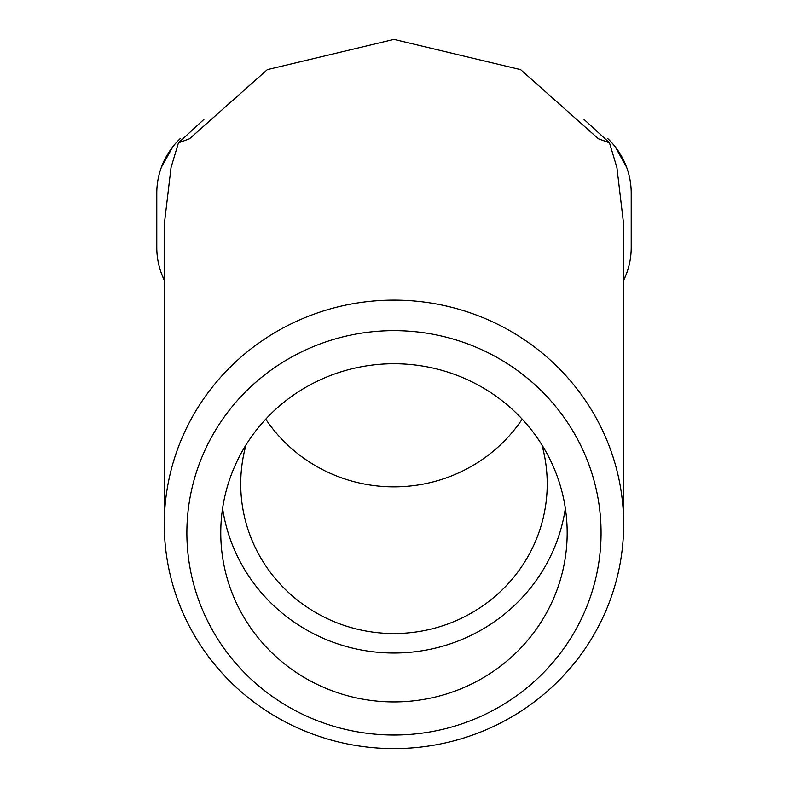 <?xml version="1.0" encoding="UTF-8"?>
<svg xmlns="http://www.w3.org/2000/svg" width="788" height="788" viewBox="0 0 788 788"><rect width="100%" height="100%" fill="white"/><g stroke="black" fill="none" stroke-linecap="round" stroke-linejoin="round"><path stroke-width="1.18" d="M246.033 444.885A153.246 149.621 180 0 0 240.724 483.93A153.246 149.621 180 0 0 393.97 633.542A153.246 149.621 180 0 0 547.217 483.93A153.246 149.621 180 0 0 541.908 444.885M265.733 419.157A153.246 149.621 180 0 0 522.208 419.157M161.382 273.347L164.288 280.213L161.392 273.347M161.382 167.273L172.868 146.686L161.392 167.263M156.782 247.422L156.782 193.198L156.782 247.422A75.303 75.303 0 0 0 164.288 280.183M156.782 193.198A75.303 75.303 0 0 1 180.324 138.511M623.653 280.341L626.608 273.347L623.653 280.341A75.303 75.303 0 0 0 631.218 247.422L631.218 193.198L631.218 247.422M626.608 167.263L615.132 146.676L626.608 167.263M607.568 138.402A75.303 75.303 0 0 1 631.218 193.198M393.97 300.12A229.682 224.245 180 0 0 164.288 524.355A229.682 224.245 180 0 0 393.97 748.6A229.682 224.245 180 0 0 623.653 524.355A229.682 224.245 180 0 0 393.97 300.12M583.819 119.205L609.488 142.835L598.456 138.806L520.622 69.639L393.97 39.4L267.319 69.639L189.484 138.806L178.452 142.835L171.026 167.598L164.318 224.176L164.288 524.355M609.488 142.835L616.915 167.598L623.623 224.176M393.97 330.645A207.096 202.181 180 0 0 186.874 532.826A207.096 202.181 180 0 0 393.97 735.017A207.096 202.181 180 0 0 601.067 532.826A207.096 202.181 180 0 0 393.97 330.645M204.122 119.205L178.452 142.835M393.97 363.731A173.202 169.105 180 0 0 220.768 532.826A173.202 169.105 180 0 0 393.97 701.931A173.202 169.105 180 0 0 567.173 532.826A173.202 169.105 180 0 0 393.97 363.731M222.58 508.378A173.202 169.105 180 0 0 393.97 653.025A173.202 169.105 180 0 0 565.36 508.378M623.653 224.176L623.653 524.355"/></g></svg>
